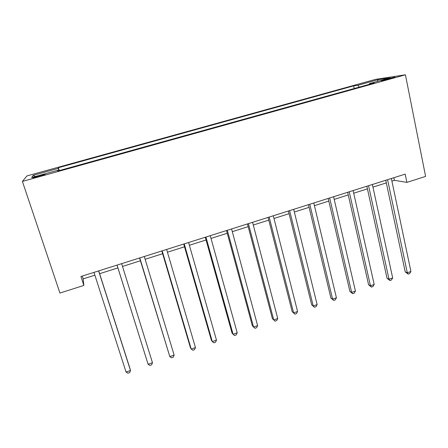 <?xml version="1.0" encoding="UTF-8"?>
<svg xmlns="http://www.w3.org/2000/svg" width="448" height="448" viewBox="0 0 448 448"><rect width="100%" height="100%" fill="white"/><g stroke="black" fill="none" stroke-linecap="round" stroke-linejoin="round"><path stroke-width="0.67" d="M38.758 176.562C43.971 175.05 45.998 174.3 44.822 174.311L39.295 175.627C34.087 177.134 32.06 177.884 33.202 177.884L38.758 176.562M375.637 79.341L26.908 175.935L22.4 181.429L405.423 74.799L375.637 79.341M391.91 181.115L394.408 180.326L406.879 182.386L405.188 174.138L80.92 276.5L83.838 285.432L83.177 278.897L94.881 275.19M387.302 78.882L381.388 80.819L389.043 79.072L394.974 77.134L387.302 78.882L387.425 79.503M359.218 87.13L357.93 85.266L353.657 85.87L58.374 167.714L59.298 170.57M357.93 85.266L377.91 79.727L390.085 77.896L369.41 83.647L369.253 84.342M58.044 170.918L57.803 170.257L57.63 171.035L374.17 82.97L369.41 83.647M57.803 170.257L31.651 177.526L33.186 175.342L58.218 168.398L58.374 167.714M83.838 285.432L59.942 293.054L22.4 181.429M406.879 182.386L425.6 176.417L405.423 74.799M99.618 273.694L117.902 267.898M122.511 266.442L140.442 260.764M145.141 259.274L162.641 253.73M167.434 252.213L184.509 246.803M189.386 245.263L206.046 239.982M211.008 238.414L227.265 233.262M232.305 231.666L248.175 226.643M253.288 225.019L268.772 220.119M273.969 218.473L289.078 213.685M294.342 212.022L309.086 207.351M314.423 205.66L328.81 201.102M334.214 199.394L348.253 194.942M353.718 193.211L367.422 188.871M372.954 187.124L386.327 182.885M393.859 177.716L394.408 180.326M82.258 276.08L83.177 278.897M353.657 85.87L354.228 88.519M58.218 168.398L58.878 170.682M377.597 81.368L377.91 79.727M33.186 175.342L35.202 176.54M385.767 180.27L405.227 271.874L407.294 272.765L387.587 179.693M410.922 271.482L409.629 273.594L408.178 274.103L407.294 272.765L410.922 271.482L391.362 178.5M408.178 274.103L405.227 271.874M366.845 186.239L387.027 278.286L389.004 279.222L368.553 185.702M392.678 277.922L391.418 280.034L389.95 280.554L389.004 279.222L392.678 277.922L372.383 184.492M389.95 280.554L387.027 278.286M347.654 192.298L368.586 284.782L370.457 285.768L349.244 191.8M374.186 284.452L372.949 286.563L371.465 287.09L370.457 285.768L374.186 284.452L353.13 190.574M371.465 287.09L368.586 284.782M328.188 198.447L349.882 291.374L351.652 292.41L329.655 197.982M355.432 291.071L354.234 293.182L352.722 293.714L351.652 292.41L355.432 291.071L333.598 196.739M352.722 293.714L349.882 291.374M308.442 204.68L330.921 298.054L332.584 299.141L309.786 204.254M336.42 297.786L335.25 299.897L333.721 300.434L332.584 299.141L336.42 297.786L313.785 202.994M333.721 300.434L330.921 298.054M288.411 211.002L311.696 304.83L313.242 305.967L289.626 210.616M317.134 304.595L315.997 306.701L314.446 307.25L313.242 305.967L317.134 304.595L293.681 209.339M314.446 307.25L311.696 304.83M268.083 217.42L292.197 311.702L293.63 312.889L269.17 217.078M297.573 311.494L296.475 313.606L294.902 314.166L293.63 312.889L297.573 311.494L273.286 215.779M294.902 314.166L292.197 311.702M247.458 223.927L272.418 318.674L273.734 319.911L248.405 223.63M277.738 318.5L276.674 320.611L275.078 321.171L273.734 319.911L277.738 318.5L252.582 222.314M226.526 230.535L252.353 325.741L253.551 327.034L227.332 230.283M257.611 325.606L256.586 327.712L254.968 328.283L253.551 327.034L257.611 325.606L231.571 228.945M205.279 237.244L232.002 332.914L233.078 334.264L205.946 237.037M237.194 332.814L236.208 334.919L234.567 335.502L233.078 334.264L237.194 332.814L210.246 235.676M183.719 244.054L211.355 340.189L212.302 341.6L184.229 243.891M216.479 340.122L215.533 342.233L213.864 342.821L212.302 341.6L216.479 340.122L188.597 242.508M161.823 250.964L190.4 347.575L191.218 349.042L162.182 250.852M195.457 347.547L194.555 349.647L192.864 350.246L191.218 349.042L195.457 347.547L166.622 249.446M139.597 257.981L169.82 356.597L139.798 257.914M174.126 355.074L173.264 357.179L171.545 357.784L169.82 356.597L174.126 355.074L144.301 256.491M117.029 265.104L148.103 364.263L117.062 265.093M152.471 362.718L151.654 364.818L149.912 365.434L148.103 364.263L152.471 362.718L121.638 263.648M98.622 270.917L130.491 370.479L126.056 372.042L93.974 272.384M98.717 270.883L130.071 368.833L130.491 370.479L129.718 372.574L127.949 373.201L126.056 372.042M384.031 80.321L383.925 79.822"/></g></svg>
